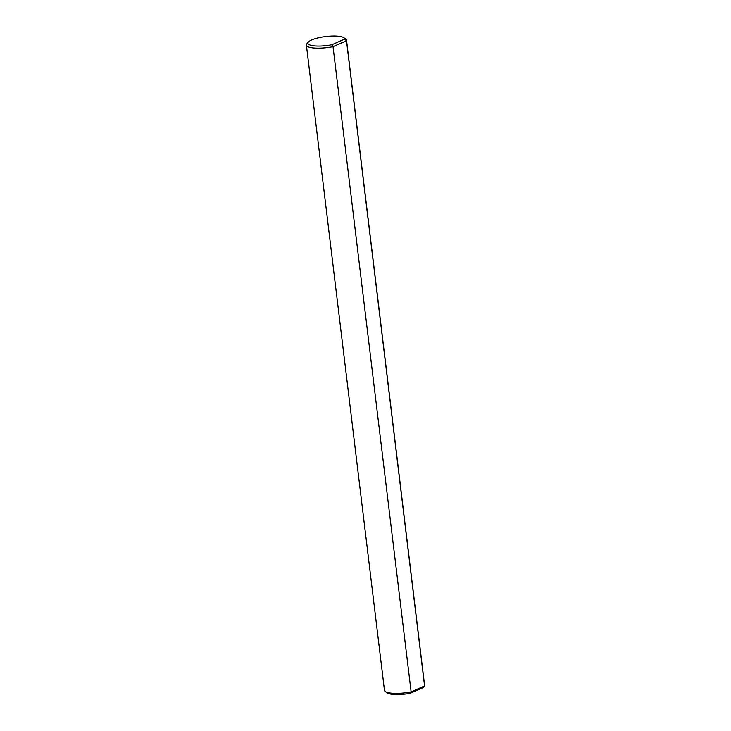<?xml version="1.0" encoding="UTF-8"?>
<svg xmlns="http://www.w3.org/2000/svg" width="731" height="731" viewBox="0 0 731 731"><rect width="100%" height="100%" fill="white"/><g stroke="black" fill="none" stroke-linecap="round" stroke-linejoin="round"><path stroke-width="1.1" d="M306.39 45.13L384.469 690.329A20.212 4.962 -6.9 0 0 385.274 691.499A20.212 4.962 -6.9 0 0 392.373 693.253A20.212 4.962 -6.9 0 0 411.124 691.873L333.044 46.674A20.212 4.962 173.1 0 1 314.293 48.054A20.212 4.962 173.1 0 1 306.39 45.13A20.212 4.962 173.1 0 1 306.892 43.805L308.354 42.069A18.503 4.541 173.1 0 1 325.715 36.55A18.503 4.541 173.1 0 1 343.899 37.765A18.503 4.541 173.1 0 1 344.63 39.145L346.494 40.753L424.574 685.952A20.212 4.962 -6.9 0 0 424.61 685.477L346.531 40.278A20.212 4.962 173.1 0 1 346.494 40.753L333.044 46.674L331.81 44.783A18.503 4.541 173.1 0 1 313.8 45.834A18.503 4.541 173.1 0 1 308.354 42.069M424.574 685.952L423.103 687.633L410.292 693.271L411.124 691.873L424.574 685.952M385.274 691.499L387.101 692.842A18.503 4.541 -6.9 0 0 393.598 694.45A18.503 4.541 -6.9 0 0 410.292 693.271M343.899 37.765L345.726 39.108A20.212 4.962 173.1 0 1 346.531 40.278M331.81 44.783L344.63 39.145"/></g></svg>
